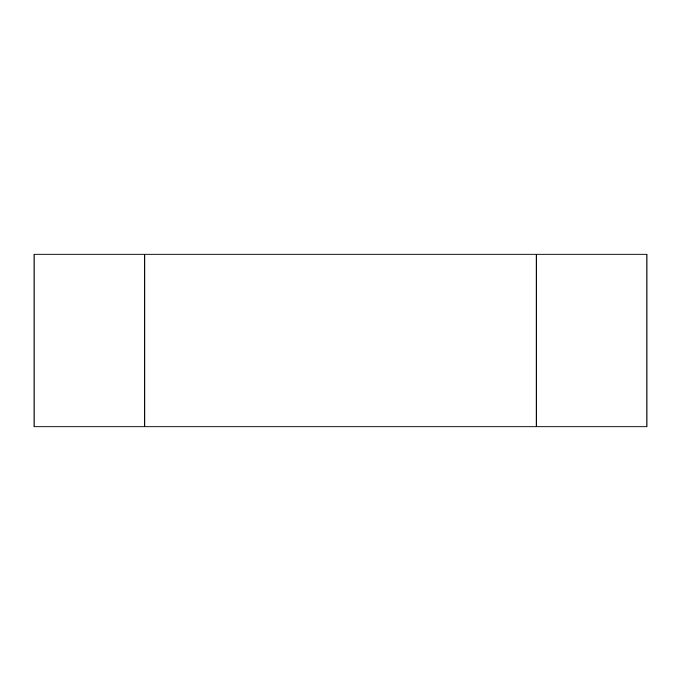 <?xml version="1.0" encoding="UTF-8"?>
<svg xmlns="http://www.w3.org/2000/svg" width="681" height="681" viewBox="0 0 681 681"><rect width="100%" height="100%" fill="white"/><g stroke="black" fill="none" stroke-linecap="round" stroke-linejoin="round"><path stroke-width="1.02" d="M646.95 426.893L646.95 254.107L34.05 254.107L34.05 426.893L646.95 426.893M536.185 426.893L536.185 254.107M144.815 426.893L144.815 254.107"/></g></svg>
